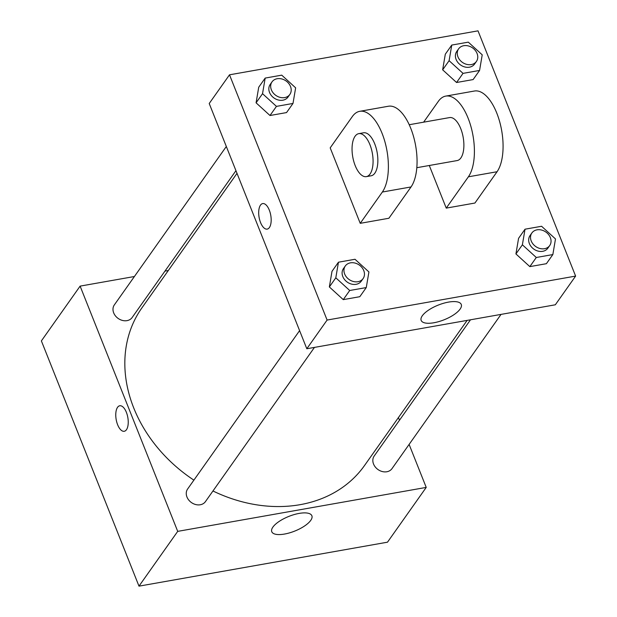 <?xml version="1.0" encoding="UTF-8"?>
<svg xmlns="http://www.w3.org/2000/svg" width="617" height="617" viewBox="0 0 617 617"><rect width="100%" height="100%" fill="white"/><g stroke="black" fill="none" stroke-linecap="round" stroke-linejoin="round"><path stroke-width="0.93" d="M409.117 444.417L426.224 487.407L387.491 542.189L138.987 586.15L41.385 340.908L80.117 286.118L134.406 276.516M164.955 271.118L168.318 270.516M237.013 173.354L141.802 308.03A136.388 110.559 35.3 0 0 193.892 480.142M212.958 490.978A136.388 110.559 35.3 0 0 364.539 465.496L467.123 320.393M426.224 487.407L177.711 531.368L80.117 286.118M398.428 417.562L399.492 420.223M299.6 330.619L187.607 489.026A10.913 8.846 35.3 0 0 191.417 502.547A10.913 8.846 35.3 0 0 205.43 501.629L314.462 347.402M226.323 146.499L114.338 304.906A10.913 8.846 35.3 0 0 118.14 318.426A10.913 8.846 35.3 0 0 132.161 317.5L235.949 170.685M501.035 314.392L392.003 468.619A10.913 8.846 -144.7 0 1 382.347 471.558A10.913 8.846 -144.7 0 1 373.54 464.015A10.913 8.846 -144.7 0 1 374.187 456.025L470.493 319.799M177.711 531.368L138.987 586.15M310.729 520.393A21.58 7.905 -21.7 0 1 289.566 532.864A21.58 7.905 -21.7 0 1 271.773 531.715A21.58 7.905 -21.7 0 1 288.903 516.383A21.58 7.905 -21.7 0 1 311.878 515.758A21.58 7.905 -21.7 0 1 310.729 520.393M124.256 431.283A12.957 5.915 80 0 1 117.623 424.72A12.957 5.915 80 0 1 119.744 405.77A12.957 5.915 80 0 1 127.827 417.493A12.957 5.915 80 0 1 124.256 431.283A12.957 5.915 80 0 1 117.623 424.72A12.957 5.915 80 0 1 119.744 405.762M555.323 304.79L306.811 348.752L209.217 103.509L229.509 74.811L478.013 30.85L575.615 276.092L555.323 304.79L306.811 348.752L209.217 103.509M522.383 244.81L525.028 229.2L541.587 226.269L555.493 238.949L552.847 254.566L536.289 257.497L522.383 244.81L515.928 253.942L518.573 238.324L525.028 229.2M531.869 232.971L530.026 235.586A10.913 8.846 35.3 0 0 533.828 249.106A10.913 8.846 35.3 0 0 547.85 248.181L549.693 245.574A10.913 8.846 35.3 0 0 550.341 237.584A10.913 8.846 35.3 0 0 541.533 230.033A10.913 8.846 35.3 0 0 531.869 232.971A10.913 8.846 35.3 0 0 535.672 246.492A10.913 8.846 35.3 0 0 549.693 245.574M552.847 254.566L546.392 263.698L529.833 266.621L515.928 253.942L518.573 238.324M536.289 257.497L529.833 266.621L515.928 253.942M335.81 277.812L338.455 262.202L355.006 259.271L368.92 271.958L366.267 287.568L349.716 290.499L335.81 277.812L329.355 286.944L332 271.333L338.455 262.202M345.296 265.981L343.453 268.588A10.913 8.846 35.3 0 0 347.255 282.108A10.913 8.846 35.3 0 0 361.269 281.182L363.112 278.575A10.913 8.846 35.3 0 0 363.76 270.585A10.913 8.846 35.3 0 0 354.952 263.043A10.913 8.846 35.3 0 0 345.296 265.981A10.913 8.846 35.3 0 0 349.099 279.501A10.913 8.846 35.3 0 0 363.112 278.575M366.267 287.568L359.811 296.7L343.26 299.631L329.355 286.944L332 271.333M349.716 290.499L343.26 299.631L329.355 286.944M449.107 60.69L451.76 45.072L468.311 42.149L482.224 54.828L479.571 70.446L463.02 73.369L449.107 60.69L442.651 69.821L445.304 54.203L451.76 45.072M458.601 48.851L456.757 51.458A10.913 8.846 35.3 0 0 460.56 64.978A10.913 8.846 35.3 0 0 474.573 64.06L476.417 61.445A10.913 8.846 35.3 0 0 477.064 53.463A10.913 8.846 35.3 0 0 468.257 45.913A10.913 8.846 35.3 0 0 458.601 48.851A10.913 8.846 35.3 0 0 462.403 62.371A10.913 8.846 35.3 0 0 476.417 61.445M479.571 70.446L473.116 79.578L456.565 82.501L442.651 69.821L445.304 54.203M463.02 73.369L456.565 82.501L442.651 69.821M262.534 93.691L265.179 78.081L281.738 75.151L295.643 87.838L292.998 103.448L276.447 106.379L262.534 93.691L256.078 102.823L258.724 87.213L265.179 78.081M272.028 81.853L270.184 84.467A10.913 8.846 35.3 0 0 273.987 97.987A10.913 8.846 35.3 0 0 288 97.062L289.843 94.455A10.913 8.846 35.3 0 0 290.491 86.465A10.913 8.846 35.3 0 0 281.684 78.922A10.913 8.846 35.3 0 0 272.028 81.853A10.913 8.846 35.3 0 0 275.83 95.38A10.913 8.846 35.3 0 0 289.843 94.455M292.998 103.448L286.543 112.579L269.991 115.51L256.078 102.823L258.724 87.213M276.447 106.379L269.991 115.51L256.078 102.823M422.306 315.765A21.58 7.905 -21.7 0 1 443.469 303.294A21.58 7.905 -21.7 0 1 461.261 304.443A21.58 7.905 -21.7 0 1 444.14 319.776A21.58 7.905 -21.7 0 1 421.164 320.4A21.58 7.905 -21.7 0 1 422.306 315.765M575.615 276.092L327.103 320.053L306.811 348.752M269.39 227.55A12.957 5.915 80 0 1 267.184 229.108A12.957 5.915 80 0 1 259.101 217.377A12.957 5.915 80 0 1 262.672 203.587A12.957 5.915 80 0 1 270.153 212.649A12.957 5.915 80 0 1 269.39 227.55M327.103 320.053L229.509 74.811M262.672 203.587A12.957 5.915 -100 0 0 259.109 217.377A12.957 5.915 -100 0 0 267.192 229.108M286.543 112.579L269.991 115.51M359.811 296.7L343.26 299.631M546.392 263.698L529.833 266.621M473.116 79.578L456.565 82.501M360.228 223.331L388.895 218.256L411.03 186.951A43.645 19.937 -100 0 0 413.606 136.766A43.645 19.937 -100 0 0 388.409 106.24L359.742 111.315A43.645 19.937 -100 0 0 352.33 116.559L330.195 147.864L360.228 223.331L382.355 192.026A43.645 19.937 -100 0 0 384.931 141.841A43.645 19.937 -100 0 0 359.742 111.315M429.285 165.495L446.245 208.114L474.92 203.039L497.055 171.734A43.645 19.937 -100 0 0 499.623 121.549A43.645 19.937 -100 0 0 474.434 91.023L445.759 96.098A43.645 19.937 80 0 1 470.948 126.624A43.645 19.937 80 0 1 468.38 176.809L497.055 171.734M416.814 167.701L457.166 160.567A21.819 9.965 -100 0 0 460.745 128.637A21.819 9.965 -100 0 0 449.562 117.585L409.218 124.727M423.624 122.174L438.348 101.342A43.645 19.937 80 0 1 445.759 96.098M446.245 208.114L468.38 176.809M366.367 176.624L371.141 175.783A21.819 9.965 -100 0 0 377.157 152.553A21.819 9.965 -100 0 0 363.536 132.802L358.762 133.65A21.819 9.965 80 0 1 372.375 153.402A21.819 9.965 80 0 1 366.367 176.624A21.819 9.965 80 0 1 355.184 165.572A21.819 9.965 80 0 1 358.762 133.65M382.355 192.026L411.03 186.951"/></g></svg>
